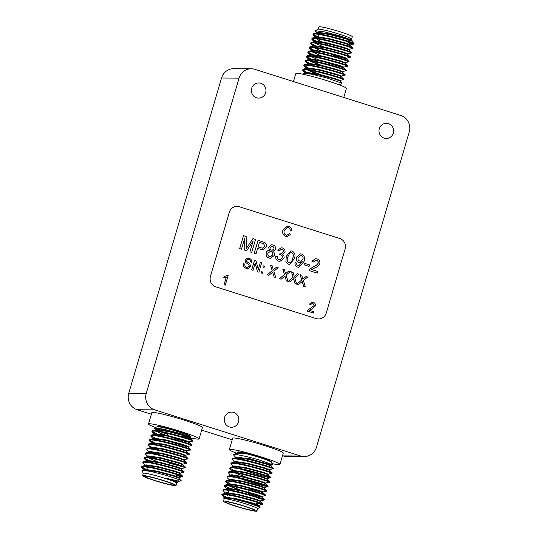 <?xml version="1.0" encoding="UTF-8"?>
<svg xmlns="http://www.w3.org/2000/svg" width="538" height="538" viewBox="0 0 538 538"><rect width="100%" height="100%" fill="white"/><g stroke="black" fill="none" stroke-linecap="round" stroke-linejoin="round"><path stroke-width="0.81" d="M379.317 128.676A7.579 7.31 90.4 0 0 386.257 138.468A7.579 7.31 90.4 0 0 393.298 133.094A7.579 7.31 90.4 0 0 386.351 123.303A7.579 7.31 90.4 0 0 379.317 128.676M251.663 88.313A7.579 7.31 90.4 0 0 258.61 98.104A7.579 7.31 90.4 0 0 265.644 92.731A7.579 7.31 90.4 0 0 258.704 82.939A7.579 7.31 90.4 0 0 251.663 88.313M224.548 417.475A7.579 7.31 90.4 0 0 231.495 427.266A7.579 7.31 90.4 0 0 238.529 421.9A7.579 7.31 90.4 0 0 231.589 412.108A7.579 7.31 90.4 0 0 224.548 417.475M286.889 235.321L289.377 233.579L290.654 234.312L287.178 236.559L285.833 236.343C283.028 235.167 282.08 233.028 282.975 229.914L287.359 226.142M287.157 236.559L285.833 236.343M285.873 236.343C283.075 235.167 282.12 233.028 283.022 229.914L287.379 226.142L288.785 226.37C290.614 227.002 291.542 228.327 291.562 230.331L290.11 230.21C290.157 228.838 289.565 227.924 288.341 227.466L287.406 227.305M306.068 276.492L307.682 277.003L303.378 280.56L305.308 286.868L303.714 286.364L302.228 281.509L298.388 284.683L296.734 284.172L301.737 280.042L300.076 274.609L301.704 275.113L302.833 279.168L306.068 276.492L302.786 279.168M305.308 286.868L303.667 286.364L302.188 281.509M297.427 273.755L299.041 274.266L294.73 277.83L296.66 284.138L295.066 283.634L293.587 278.778L289.747 281.946L288.086 281.441L293.089 277.305L291.428 271.872L293.062 272.376L294.185 276.431L297.427 273.755L294.145 276.431M296.66 284.138L295.026 283.634L293.54 278.778M298.758 267.299L297.507 267.09C295.523 266.337 294.703 264.864 295.032 262.678L296.727 263.021C296.512 264.286 296.963 265.153 298.072 265.624L298.825 265.745L302.215 261.629L299.807 262.578L298.812 262.423C296.599 261.374 295.826 259.612 296.492 257.13L300.392 253.842L301.63 254.037C304.521 255.671 305.302 258.186 303.983 261.576L298.805 267.299L297.554 267.09C295.57 266.337 294.743 264.864 295.08 262.678M298.805 265.745L302.168 261.629M279.323 250.795L277.769 250.123L281.199 247.756L282.403 247.957C284.467 248.711 285.328 250.183 284.985 252.376L282.524 254.407C283.923 255.348 284.394 256.666 283.929 258.341L279.995 261.334L278.57 261.105C276.364 260.257 275.429 258.63 275.759 256.222L277.453 256.559C277.231 258.072 277.783 259.094 279.108 259.625L279.942 259.767L282.289 257.823C282.618 256.283 282.073 255.234 280.654 254.669L279.565 254.521L280.17 253.075L281.361 253.317L283.324 251.925C283.56 250.708 283.102 249.894 281.966 249.471L281.293 249.35L279.323 250.795L277.729 250.123L281.172 247.756M281.34 253.317L283.324 251.925M270.513 258.341L269.081 258.106C266.666 257.191 265.725 255.442 266.249 252.853C266.774 251.165 267.884 250.318 269.585 250.311L268.455 247.137L271.623 244.75L272.968 244.972C275.053 245.711 275.913 247.191 275.537 249.403L272.934 251.36C274.286 252.396 274.736 253.754 274.286 255.429L270.54 258.341L269.121 258.106C266.714 257.191 265.765 255.442 266.29 252.853C266.814 251.165 267.931 250.318 269.632 250.311L268.502 247.137L271.623 244.75M262.786 249.827L257.608 248.469L256.041 253.788L254.239 253.23L258.052 240.271L264.501 242.43C266.216 243.432 266.814 244.931 266.283 246.935L262.826 249.827L257.601 248.482M210.472 276.397A8.373 8.07 90.4 0 0 215.832 286.848L316.189 318.583A8.373 8.07 90.4 0 0 326.27 313.015L345.12 248.946A8.373 8.07 90.4 0 0 339.76 238.495L239.403 206.767A8.373 8.07 90.4 0 0 229.329 212.335L210.425 276.397A8.373 8.07 90.4 0 0 215.792 286.848L316.149 318.583A8.373 8.07 90.4 0 0 318.469 318.947L318.496 318.947M309 266.371L304.36 264.898L304.797 263.405L309.484 264.871L309 266.371M313.493 261.966L311.939 261.293L315.456 258.637L317.016 258.906C319.303 259.686 320.238 261.286 319.807 263.694C318.765 265.819 317.09 267.225 314.777 267.917L311.589 269.531L317.696 271.461L317.212 273.122L309 270.54L309.505 269.444L313.472 266.66C315.497 266.068 317.057 264.918 318.16 263.203C318.388 261.791 317.837 260.856 316.499 260.385L315.631 260.237L313.493 261.966L311.899 261.293L315.436 258.637M251.703 262.295L250.378 261.878C250.54 260.614 250.009 259.807 248.791 259.471L247.823 259.289L246.384 260.291L246.465 261.253L249.766 263.728L250.701 266.586L247.789 268.617L246.404 268.395C244.064 267.682 243.102 266.102 243.506 263.667L244.871 264.084C244.608 265.678 245.227 266.734 246.72 267.258L247.635 267.406L249.356 266.236L248.704 264.609L245.758 262.497L244.992 259.962L247.648 258.099L249.074 258.327C251.071 258.913 251.952 260.237 251.703 262.295L250.338 261.878C250.493 260.614 249.962 259.807 248.751 259.471L247.796 259.289M247.614 267.406L249.316 266.236M260.432 262.06L261.757 262.477L258.892 272.194L257.5 271.751L255.146 263.082L253.008 270.332L251.643 269.915L254.508 260.197L255.947 260.641L258.301 269.309L260.432 262.06L258.28 269.229M258.892 272.194L257.453 271.751L255.12 263.163M264.057 267.44L262.853 267.056L263.223 265.812L264.467 266.196L264.057 267.44M262.336 273.297L261.132 272.914L261.495 271.67L262.746 272.046L262.336 273.297M276.532 267.151L278.146 267.662L273.835 271.219L275.765 277.527L274.172 277.023L272.692 272.167L268.845 275.342L267.191 274.831L272.194 270.695L270.533 265.268L272.167 265.765L273.291 269.827L276.532 267.151L273.25 269.827M275.765 277.527L274.124 277.023L272.645 272.167M288.778 271.024L290.392 271.535L286.082 275.093L288.012 281.401L286.418 280.897L284.938 276.041L281.098 279.215L279.444 278.704L284.441 274.568L282.78 269.141L284.414 269.639L285.543 273.701L288.778 271.024L285.496 273.701M288.012 281.401L286.377 280.897L284.891 276.041M225.287 285.147L224.084 284.77L226.31 277.198L223.727 277.944L224.064 276.794L227.372 275.187L228.146 275.429L225.287 285.147L224.037 284.77L226.263 277.225M223.727 277.944L224.023 276.794L227.372 275.187M313.432 313.022L307.306 311.085L307.689 310.258L314.179 305.577L312.934 303.466L312.262 303.351L310.641 304.649L309.437 304.145L312.074 302.154L313.291 302.356C315.006 302.941 315.698 304.138 315.382 305.947L311.61 309.115L309.216 310.325L313.795 311.771L313.432 313.022L307.259 311.085L307.642 310.258L314.131 305.577L312.887 303.466L312.242 303.351M252.907 238.63L255.53 239.464L251.717 252.416L249.955 251.858L253.183 240.896L246.626 250.809L244.79 250.224L244.696 238.213L241.475 249.175L239.666 248.623L243.479 235.664L246.169 236.498L246.29 248.556L252.907 238.63L246.249 248.556M251.717 252.416L249.914 251.858L253.102 241.017M246.626 250.809L244.743 250.224L244.655 238.361M288.294 264.178L285.873 262.046L286.223 256.357L290.89 250.849L292.201 251.058C295.026 252.799 295.712 255.409 294.273 258.886L289.592 264.387L288.294 264.178L285.913 262.046L286.263 256.357L290.89 250.849M146.255 393.412A13.188 12.71 90.4 0 0 154.702 409.862L300.587 455.995A13.188 12.71 90.4 0 0 304.212 456.567A13.188 12.71 90.4 0 0 316.458 447.226L409.25 131.938A13.188 12.71 90.4 0 0 400.803 115.482L254.918 69.355A13.188 12.71 90.4 0 0 251.293 68.777A13.188 12.71 90.4 0 0 239.054 78.118L146.255 393.412L128.75 393.298A13.188 12.71 90.4 0 0 137.197 409.754L151.366 414.233M237.056 206.404L237.103 206.404A8.373 8.07 90.4 0 0 229.282 212.335L210.425 276.397M251.293 68.777L233.788 68.669A13.188 12.71 90.4 0 0 221.542 78.01L128.75 393.298M282.511 455.699L283.082 455.881A13.188 12.71 90.4 0 0 286.707 456.459L304.212 456.567M201.663 430.138L232.214 439.802M309.047 266.371L304.36 264.898M304.4 264.898L304.844 263.405M317.212 273.122L309.041 270.547L309.552 269.444L313.513 266.66C315.537 266.068 317.104 264.918 318.2 263.203C318.435 261.791 317.884 260.856 316.546 260.385L316.499 260.385M316.546 260.385L315.651 260.237M247.789 268.617L246.404 268.395M246.451 268.395C244.111 267.682 243.142 266.102 243.553 263.667M249.356 266.236L248.744 264.609L245.799 262.497L244.992 259.962M245.039 259.962L247.648 258.099M253.008 270.332L251.643 269.915M251.69 269.915L254.548 260.197M264.097 267.44L262.853 267.056M262.9 267.063L263.264 265.812M262.376 273.297L261.132 272.914M261.179 272.914L261.542 271.67M268.845 275.342L267.191 274.831M267.238 274.831L272.194 270.695M272.235 270.695L270.574 265.268M281.098 279.215L279.444 278.704M279.484 278.704L284.441 274.568M284.488 274.568L282.827 269.141M310.641 304.649L309.437 304.145M309.478 304.145L312.074 302.154M241.475 249.175L239.666 248.623M239.713 248.623L243.526 235.664M256.041 253.788L254.279 253.23L258.092 240.271M258.045 246.976L262.45 248.179L264.508 246.431L263.802 243.835L259.417 242.322L258.045 246.976M262.43 248.179L264.467 246.424L263.761 243.835L259.41 242.335M270.103 247.648C269.834 248.899 270.298 249.733 271.488 250.136L272.235 250.264L273.923 248.939C274.158 247.709 273.701 246.888 272.544 246.478L271.804 246.35L270.103 247.648M267.904 253.331C267.514 254.938 268.072 256.027 269.578 256.613L270.459 256.76L272.692 254.904C273.055 253.284 272.49 252.188 270.997 251.616L270.157 251.468L267.904 253.331M272.544 246.478L271.784 246.35M272.215 250.264L273.876 248.939C274.118 247.709 273.66 246.888 272.504 246.478M270.997 251.616L270.137 251.468M270.439 256.76L272.645 254.904C273.015 253.284 272.45 252.188 270.95 251.616M279.995 261.334L278.57 261.105M278.61 261.105C276.411 260.257 275.476 258.63 275.806 256.222M283.371 251.925C283.6 250.708 283.149 249.894 282.013 249.471L281.966 249.471M282.013 249.471L281.313 249.35M279.942 259.767L282.336 257.823C282.665 256.29 282.12 255.234 280.701 254.669L279.565 254.521M279.612 254.521L280.217 253.075M289.545 264.387L288.341 264.178M288.778 262.685C291.018 262.477 292.316 261.044 292.672 258.375C293.815 255.947 293.506 254.003 291.744 252.544L289.821 252.907L287.87 256.855C286.727 259.276 287.03 261.212 288.778 262.685L289.35 262.779M288.731 262.685C290.977 262.477 292.275 261.038 292.625 258.375C293.768 255.947 293.459 254.003 291.697 252.544L291.125 252.443M291.697 252.544L291.098 252.443M299.767 262.578L298.859 262.423C296.646 261.374 295.873 259.612 296.539 257.13L300.433 253.842M302.955 259.114C303.432 257.453 302.928 256.283 301.435 255.611L300.702 255.489L298.113 257.722C297.716 259.363 298.274 260.479 299.787 261.078L300.554 261.206L302.907 259.114C303.385 257.453 302.881 256.283 301.394 255.611L300.681 255.489M300.534 261.206L302.907 259.114M289.747 281.946L288.086 281.441M288.133 281.441L293.089 277.305M293.136 277.305L291.475 271.872M298.388 284.683L296.734 284.172M296.781 284.172L301.737 280.042M301.778 280.042L300.117 274.609M291.562 230.331L290.15 230.21C290.197 228.838 289.612 227.924 288.388 227.466L287.426 227.305L284.346 230.325C283.56 232.564 284.138 234.185 286.082 235.18L286.909 235.321L289.424 233.579M293.472 81.541L295.819 73.558A26.369 1.997 16.4 0 1 296.801 73.316A26.369 1.997 16.4 0 1 324.932 80.054A26.369 1.997 16.4 0 1 346.411 88.447L343.762 97.445M315.329 30.807L318.254 29.22A17.411 1.318 16.4 0 1 339.512 34.25A17.411 1.318 16.4 0 1 351.57 39.025L352.222 40.215L339.485 35.73L323.748 31.742L315.335 30.807L315.369 31.386L319.29 33.538M318.193 29.254L318.886 26.9A17.411 1.318 16.4 0 1 340.218 31.843A17.411 1.318 16.4 0 1 352.296 36.732L351.603 39.086M342.612 79.644C350.742 80.808 309.565 68.595 303.358 69.664L302.524 70.034L302.78 70.586L306.411 72.731M342.773 79.079C350.91 80.243 309.727 68.03 303.526 69.099L302.524 70.034M302.766 69.799L306.593 72.173M343.923 75.199C352.054 76.356 310.87 64.15 304.669 65.219L303.836 65.582L304.091 66.14L306.721 67.801M344.085 74.634C352.222 75.791 311.038 63.585 304.831 64.654L303.836 65.582M304.078 65.354L307.904 67.721M345.228 70.747C353.365 71.91 312.181 59.698 305.974 60.767L305.147 61.137L305.396 61.688L309.027 63.827M345.396 70.182C353.527 71.346 312.349 59.133 306.142 60.202L305.147 61.137M305.389 60.902L310.702 63.941M346.539 66.302C354.67 67.458 313.493 55.253 307.285 56.315L306.452 56.685L306.707 57.236L310.339 59.382M346.707 65.737C354.838 66.894 313.661 54.688 307.454 55.757L306.452 56.685M306.694 56.456L312.013 59.489M347.851 61.85C355.981 63.007 314.804 50.801 308.597 51.87L307.763 52.24L308.018 52.791L311.65 54.93M348.012 61.285C356.149 62.448 314.965 50.236 308.758 51.305L307.763 52.24M308.005 52.004L313.378 55.064L319.417 57.472M349.155 57.398C357.293 58.561 316.109 46.349 309.901 47.418L309.074 47.788L309.33 48.339L311.959 50M349.323 56.84C357.454 57.996 316.277 45.791 310.07 46.853L309.074 47.788M309.316 47.552L314.629 50.592M350.467 52.953C358.604 54.109 317.42 41.903 311.213 42.973L310.386 43.343L310.634 43.894L314.266 46.033M350.635 52.388C358.765 53.544 317.588 41.339 311.381 42.408L310.386 43.343M310.628 43.107L315.94 46.147M351.778 48.501C359.909 49.664 318.731 37.452 312.524 38.521L311.69 38.891L311.946 39.442L315.577 41.587M351.939 47.936C360.077 49.099 318.893 36.887 312.692 37.956L311.69 38.891M311.932 38.655L317.252 41.695M347.884 42.865L353.089 44.055C361.22 45.212 320.036 33.006 313.836 34.076L313.002 34.439L313.257 34.997L318.072 37.673M347.689 44.378L350.393 44.876L353.748 44.082L353.977 43.45C354.811 42.583 319.175 32.495 313.997 33.511L313.002 34.439M313.244 34.21L318.24 37.109M337.635 80.075L339.915 80.471L343.271 79.671L343.506 79.066L341.085 76.504L336.129 74.695L319.39 70.209L306.794 68.313L306.075 68.656L306.337 69.2M341.226 76.019L344.582 75.226L344.784 74.547L342.39 72.058L337.44 70.243L320.702 65.764L308.099 63.867L304.481 64.708M340.251 71.177L342.531 71.574L345.887 70.774L346.122 70.169L343.701 67.606L338.745 65.797L322.006 61.312L309.411 59.415L308.691 59.758L308.852 59.2L310.022 60.431M343.843 67.122L347.198 66.322L347.4 65.649L345.013 63.161L340.056 61.345L323.318 56.867L310.722 54.97L310.002 55.313L310.265 55.858M342.874 62.28L345.154 62.67L348.51 61.877L348.745 61.271L346.324 58.709L341.368 56.9L324.629 52.415L312.027 50.518L308.415 51.359M346.459 58.225L349.814 57.425L350.023 56.752L347.629 54.264L342.679 52.448L325.941 47.969L313.338 46.073L309.72 46.914M334.542 50.202L347.77 53.773L351.126 52.98L351.327 52.3L348.94 49.812L343.984 48.003L327.245 43.517L314.649 41.621L311.031 42.462M349.081 49.328L352.437 48.528L352.639 47.855L350.251 45.36L345.295 43.551L328.557 39.066L315.961 37.169L312.343 38.016M353.977 43.45L351.556 40.915L346.606 39.099L329.868 34.62L317.265 32.724L316.546 33.067L316.808 33.612M303.728 74.399L303.304 73.632L303.627 73.188L312.309 74.305L327.312 78.124L341.98 83.255L339.713 84.654L337.662 84.264M350.299 39.261A17.411 1.318 16.4 0 1 349.236 39.119M349.021 39.852L351.691 40.33M351.697 40.431L352.222 40.215M346.028 48.245A15.151 1.15 16.4 0 1 344.011 48.01M322.417 41.903A15.151 1.15 16.4 0 1 317.521 39.55A15.151 1.15 16.4 0 1 318.086 39.409M349.001 39.933L349.418 40.034M348.839 40.485L351.576 40.955L351.744 40.404L346.768 38.548L330.029 34.062L317.433 32.166L316.714 32.509L317.877 33.739M350.393 44.876L345.457 42.993L328.718 38.514L316.122 36.618L315.241 37.512M341.818 47.573L346.802 48.931M348.96 49.852L349.122 49.301L344.152 47.445L327.413 42.959L314.811 41.063L314.091 41.406L315.261 42.636M347.77 53.773L342.841 51.89L326.102 47.411L313.506 45.515L312.618 46.409M333.237 54.654L344.179 57.828M333.069 55.206L345.726 58.743L346.337 58.756L346.506 58.198L341.529 56.342L324.791 51.856L312.195 49.96L311.475 50.303L311.717 50.828L309.33 48.339M345.154 62.67L340.224 60.794L323.486 56.308L310.883 54.412L310.238 55.064M328.98 63.027L341.563 66.725M322.719 61.48L343.109 67.64L343.721 67.653L343.883 67.095L338.913 65.239L322.175 60.76L309.572 58.864L308.852 59.2M311.455 61.231L321.569 65.374M342.531 71.574L337.602 69.691L320.863 65.206L308.267 63.309L307.615 63.961M305.396 61.688L308.718 64.883M341.105 76.551L341.267 75.992L336.29 74.136L319.552 69.658L306.956 67.761L306.075 68.656M306.317 68.427L307.406 69.335M308.839 70.128L325.053 76.369M341.98 83.255L339.794 80.996L339.955 80.444L334.986 78.588L318.247 74.103L305.645 72.206L304.925 72.549L305.248 73.155M317.736 34.304L318.873 34.95M347.528 44.936L350.272 45.407L350.433 44.849M316.425 38.756L317.561 39.402M315.113 43.201L326.445 48.057M313.802 47.653L321.495 51.137M311.475 50.303L311.576 51.406M312.497 52.105L324.024 57.028M345.194 62.643L345.013 63.161M311.186 56.551L318.879 60.041M309.875 61.002L321.408 65.925M307.548 63.652L307.642 64.755M307.259 69.9L314.952 73.383M339.774 80.956L334.818 79.147L318.079 74.661L305.483 72.764L304.757 73.128M190.566 437.898A26.369 1.997 -163.6 0 0 198.105 439.122A26.369 1.997 -163.6 0 0 199.087 438.88A26.369 1.997 -163.6 0 0 177.607 430.487A26.369 1.997 -163.6 0 0 149.477 423.749A26.369 1.997 -163.6 0 0 148.495 423.991A26.369 1.997 -163.6 0 0 155.603 427.562M148.495 423.991L151.837 412.639A26.369 1.997 16.4 0 1 152.819 412.397A26.369 1.997 16.4 0 1 180.95 419.136A26.369 1.997 16.4 0 1 202.429 427.528L199.087 438.88M145.347 476.204A15.151 1.15 -163.6 0 0 144.783 476.338A15.151 1.15 -163.6 0 0 157.123 481.16A15.151 1.15 -163.6 0 0 173.29 485.041A15.151 1.15 -163.6 0 0 173.855 484.899A15.151 1.15 -163.6 0 0 161.508 480.078A15.151 1.15 -163.6 0 0 145.347 476.204M176.02 485.538L176.733 483.131A17.411 1.318 -163.6 0 0 164.648 478.248A17.411 1.318 -163.6 0 0 143.316 473.299L142.61 475.706A17.411 1.318 -163.6 0 0 154.695 480.589A17.411 1.318 -163.6 0 0 176.02 485.538A17.411 1.318 -163.6 0 0 163.942 480.649A17.411 1.318 -163.6 0 0 142.61 475.706M190.418 436.634L190.499 436.352A17.411 1.318 -163.6 0 0 178.421 431.463A17.411 1.318 -163.6 0 0 157.089 426.52L157.002 426.802M166.753 430.622A17.411 1.318 -163.6 0 0 169.167 431.402M190.654 437.488L190.378 436.574A17.411 1.318 -163.6 0 0 178.32 431.799A17.411 1.318 -163.6 0 0 157.069 426.769L154.541 428.134L154.588 428.712L159.208 431.16M159.826 428.477A17.411 1.318 -163.6 0 0 169.073 431.738M143.303 473.346L141.898 470.784L142.22 470.333L151.043 471.47L166.303 475.363L180.526 480.165C181.387 480.569 181.353 480.71 180.425 480.589M160.109 436.009L152.214 432.054L152.119 430.938L152.953 430.568C156.645 429.842 178.972 435.43 188.253 438.631L191.992 439.512L192.698 441.14C193.142 440.817 191.662 439.983 188.253 438.631C194.588 440.447 192.685 439.6 182.537 436.083L189.295 437.421M151.958 431.496L152.785 431.133C158.28 430.084 195.919 440.925 192.698 441.14L188.771 441.893L168.381 435.733M153.29 438.988L150.647 435.948L151.642 435.013C157.849 433.944 199.033 446.157 190.896 444.993M154.46 435.114L154.198 434.57L154.91 434.227L167.513 436.123L184.252 440.609L189.208 442.418L191.595 444.913L191.394 445.585L188.038 446.385M150.647 435.948L151.481 435.578C157.688 434.509 198.865 446.722 190.734 445.558M152.906 444.146L149.591 440.952L149.503 439.835L150.337 439.465C156.545 438.396 197.722 450.602 189.591 449.445M153.148 439.566L152.886 439.021L153.606 438.678L166.202 440.575L182.94 445.06L187.896 446.87L190.317 449.425L190.082 450.037L186.726 450.831L184.447 450.44M149.335 440.4L150.169 440.03C156.376 438.961 197.554 451.167 189.423 450.01M156.181 449.358L148.28 445.397L148.192 444.28L149.026 443.911C155.233 442.848 196.41 455.054 188.28 453.897M151.837 444.018L151.575 443.467L152.294 443.13L164.89 445.027L181.629 449.506L186.585 451.321L188.972 453.81L188.771 454.482L185.415 455.282M148.031 444.845L148.858 444.475C155.065 443.406 196.249 455.619 188.112 454.455M150.29 453.043L146.975 449.849L146.887 448.732L147.715 448.362C153.922 447.293 195.106 459.506 186.968 458.342M150.526 448.463L150.263 447.919L150.983 447.576L163.586 449.472L180.324 453.958L185.274 455.767L187.668 458.255L187.466 458.934L184.151 459.701L183.989 460.259M146.719 449.297L147.553 448.927C153.754 447.858 194.938 460.064 186.807 458.907M148.979 457.488L145.663 454.294L145.576 453.178L146.41 452.814C152.61 451.745 193.794 463.951 185.657 462.794M149.221 452.915L148.959 452.364L149.678 452.028L162.274 453.924L179.013 458.403L183.969 460.219L186.356 462.707L186.155 463.379L182.799 464.18M145.408 453.742L146.242 453.373C152.449 452.31 193.626 464.516 185.496 463.359M147.668 461.94L144.352 458.746L144.265 457.63L145.099 457.26C151.306 456.19 192.483 468.403 184.352 467.24M147.91 457.361L147.647 456.816L148.367 456.473L160.963 458.369L177.701 462.855L182.658 464.664L185.079 467.226L184.843 467.831L181.488 468.632L179.208 468.235M144.103 458.194L144.93 457.825C151.138 456.755 192.322 468.968 184.184 467.804M145.273 465.484L142.792 462.64L143.787 461.712C149.994 460.642 191.172 472.848 183.041 471.691M146.598 461.812L146.336 461.268L147.056 460.925L159.658 462.821L176.397 467.3L181.346 469.116L183.74 471.604L183.532 472.283L180.176 473.077M142.792 462.64L143.619 462.276C149.826 461.207 191.01 473.413 182.873 472.256M145.368 469.788L141.736 467.643L141.649 466.527L142.476 466.157C148.683 465.088 189.867 477.3 181.73 476.137M145.294 466.258L145.031 465.713L145.744 465.37L158.347 467.266L175.085 471.752L180.042 473.561L182.463 476.123L182.227 476.729L178.872 477.529L176.168 477.031M141.481 467.092L142.314 466.722C148.522 465.652 189.699 477.865 181.568 476.702L176.599 475.572M163.613 436.735L157.573 434.327L152.2 431.268M156.202 438.752L150.889 435.713M158.797 440.461L153.538 438.161M154.897 443.204L149.577 440.165M153.222 443.09L152.227 442.613M159.685 450.084L152.093 446.984M158.374 454.529L150.788 451.436M154.87 453.81L149.604 451.51M183.714 467.139L168.858 463.03M157.062 458.981L150.97 456.547M153.565 458.255L149.295 456.439M149.658 460.999L144.345 457.959M152.254 462.707L146.988 460.407M181.091 476.036L176.767 475.014M146.719 469.755L141.723 466.856M190.25 437.468C191.945 437.381 187.964 435.881 178.3 432.969L162.826 429.048L154.541 428.134M161.978 432.27L167.594 434.314M185.993 436.298A17.411 1.318 -163.6 0 0 189.363 436.829M143.713 470.286L144.44 469.822L157.035 471.718L173.774 476.204L178.73 478.013L180.526 480.165M177.56 481.974L181.091 480.764M177.964 480.696C182.476 481.981 178.784 481.214 166.894 478.403L176.182 481.907L177.547 482.599L176.72 483.185M180.607 434.684A17.411 1.318 -163.6 0 0 187.796 436.284M176.182 481.907L177.547 482.599M147.351 467.603L146.215 466.957M160.163 462.915L148.831 458.06M164.292 449.64L160.452 448.194M165.603 445.188L161.763 443.749M153.122 438.779L153.767 438.12L166.37 440.017L183.108 444.502L188.078 446.358L187.917 446.91L187.298 446.903L166.908 440.736M189.208 442.418L176.444 439.075L160.142 433.11L156.686 431.362M155.764 430.669L155.502 430.124L156.222 429.781L168.824 431.678L185.563 436.157L190.513 437.972L191.992 439.512M166.894 478.403L177.601 481.947L177.439 482.505M144.345 470.34L143.881 469.607L144.601 469.264L157.204 471.16L173.942 475.646L178.912 477.502L178.751 478.053M145.031 465.713L145.912 464.819L158.508 466.715L175.247 471.194L180.223 473.05L180.055 473.608M146.746 461.234L146.504 460.71L147.224 460.367L159.82 462.263L176.558 466.749L181.488 468.632M147.647 456.816L148.528 455.921L161.131 457.818L177.87 462.297L182.839 464.153L182.678 464.711M149.362 452.337L149.12 451.812L149.84 451.469L162.436 453.366L179.174 457.851L184.151 459.701M169.248 455.632L163.142 453.527M151.595 448.591L150.512 447.69M150.263 447.919L151.151 447.017L163.747 448.914L180.486 453.4L185.462 455.256L185.294 455.814M151.978 443.44L151.736 442.915L152.456 442.572L165.058 444.469L181.797 448.948L186.726 450.831M171.864 446.735L165.765 444.63M152.214 432.054L154.44 434.341M154.198 434.57L155.078 433.675L167.674 435.572L184.413 440.05L189.342 441.933M156.834 430.797L155.67 429.566L156.39 429.223L168.986 431.12L185.724 435.605L190.694 437.461L190.533 438.013M272.026 463.601A26.369 1.997 -163.6 0 0 278.953 464.684A26.369 1.997 -163.6 0 0 279.935 464.442A26.369 1.997 -163.6 0 0 258.455 456.056A26.369 1.997 -163.6 0 0 230.325 449.311A26.369 1.997 -163.6 0 0 229.343 449.553A26.369 1.997 -163.6 0 0 236.902 453.299M229.343 449.553L232.685 438.201A26.369 1.997 16.4 0 1 233.667 437.959A26.369 1.997 16.4 0 1 261.798 444.704A26.369 1.997 16.4 0 1 283.277 453.09L279.935 464.442M251.098 483.857L251.226 483.292M254.138 510.602A15.151 1.15 -163.6 0 0 254.703 510.461A15.151 1.15 -163.6 0 0 242.356 505.639A15.151 1.15 -163.6 0 0 226.189 501.766A15.151 1.15 -163.6 0 0 225.624 501.907A15.151 1.15 -163.6 0 0 237.971 506.729A15.151 1.15 -163.6 0 0 254.138 510.602M258.233 498.45A15.151 1.15 -163.6 0 0 255.94 497.105M256.868 511.1L257.574 508.699A17.411 1.318 -163.6 0 0 245.496 503.81A17.411 1.318 -163.6 0 0 224.164 498.867L223.458 501.268A17.411 1.318 -163.6 0 0 235.536 506.157A17.411 1.318 -163.6 0 0 256.868 511.1A17.411 1.318 -163.6 0 0 244.79 506.211A17.411 1.318 -163.6 0 0 223.458 501.268M271.26 462.203L271.347 461.913A17.411 1.318 -163.6 0 0 259.262 457.024A17.411 1.318 -163.6 0 0 237.93 452.081L237.85 452.371M249.249 458.47L264.561 463.198L272.564 464.866L271.226 462.135A17.411 1.318 -163.6 0 0 259.161 457.361A17.411 1.318 -163.6 0 0 237.91 452.33L237.103 453.07M224.151 498.914L223.741 498.161L224.05 497.731L232.241 498.766L246.343 502.331L260.217 507.152L257.561 508.746M245.113 460.077L239.013 457.643M241.609 459.351L237.339 457.529M236.101 457.878L233.465 454.805M234.79 462.33L232.147 459.291L233.142 458.356C239.349 457.287 280.533 469.492 272.396 468.336M232.147 459.291L232.981 458.921C239.181 457.851 280.365 470.057 272.235 468.901L269.538 469.721M236.397 466.54L234.904 465.874M233.479 466.776L230.836 463.736L231.838 462.801C238.038 461.732 279.222 473.944 271.085 472.781M232.174 471.227L229.78 468.739L229.531 468.188L230.358 467.818C236.565 466.749 277.749 478.954 269.612 477.798L255.368 473.971L242.329 469.54M234.723 466.433L233.727 465.948M230.836 463.736L231.67 463.366C237.877 462.297 279.054 474.509 270.923 473.346M233.593 470.32L229.773 467.952M229.531 468.188L230.526 467.253C236.733 466.184 277.911 478.39 269.78 477.233M266.518 486.029L244.622 479.587M233.774 475.437L232.288 474.772M230.863 475.673L228.22 472.633L229.215 471.698C235.422 470.636 276.606 482.842 268.469 481.685M229.551 480.125L227.164 477.636L226.908 477.085L227.742 476.715C233.949 475.646 275.126 487.852 266.996 486.695L252.746 482.868L239.706 478.437M228.22 472.633L229.047 472.263C235.254 471.194 276.438 483.406 268.301 482.243L265.604 483.07L263.324 482.673M226.908 477.085L227.904 476.15C234.111 475.081 275.295 487.293 267.157 486.13M230.795 479.775L229.8 479.297M231.158 484.335L225.839 481.302M228.24 484.577L225.597 481.53L226.599 480.602C232.806 479.533 273.983 491.739 265.853 490.582M225.597 481.53L226.431 481.16C232.638 480.098 273.815 492.304 265.685 491.147M262.591 499.378L258.206 498.336M233.795 490.4L224.534 485.747M224.938 485.108L228.556 484.261L241.152 486.157L257.89 490.643L262.847 492.452L265.234 494.94L265.032 495.619L261.676 496.419L256.747 494.536L240.009 490.051L227.413 488.154L226.693 488.497L226.935 489.022L224.292 485.982L225.287 485.047C231.495 483.978 272.672 496.191 264.541 495.027M228.173 488.672L227.177 488.195M224.292 485.982L225.119 485.612C231.327 484.543 272.51 496.756 264.373 495.592M261.28 503.824L256.956 502.801M228.22 493.097L227.049 492.566M260.251 501.396L260.412 500.838L255.436 498.982L238.697 494.503L226.101 492.606L225.382 492.949L225.624 493.474L222.981 490.434L223.976 489.499C230.183 488.43 271.367 500.636 263.23 499.479M261.757 504.489L262.483 504.476L262.652 503.911L260.231 501.355L255.274 499.54L238.536 495.061L225.94 493.164L221.838 494.314L224.911 494.57C236.263 495.511 268.906 505.585 261.757 504.489L256.787 503.36M228.051 493.662L225.866 492.647M222.981 490.434L223.815 490.064C230.015 488.995 271.199 501.201 263.069 500.044M232.793 458.41L236.411 457.569L249.013 459.465L265.752 463.944L270.701 465.76L273.096 468.248L272.894 468.928M231.488 462.862L235.106 462.014L247.702 463.917L264.44 468.396L269.397 470.205L271.818 472.767L271.582 473.373L268.227 474.173L265.947 473.776M268.227 474.173L263.297 472.29L246.559 467.804L233.956 465.908L233.075 466.809L233.795 466.466L246.391 468.363L263.129 472.848L268.085 474.657L270.506 477.213L270.271 477.825L269.612 477.798M228.865 471.759L232.483 470.918L245.086 472.815L261.824 477.293L266.774 479.109L269.168 481.597L268.96 482.27M227.561 476.204L231.172 475.363L243.775 477.26L260.513 481.745L265.469 483.554L267.857 486.043L267.722 486.675L266.996 486.695M226.249 480.656L229.867 479.815L242.463 481.712L259.202 486.191L264.158 488.006L266.579 490.562L266.344 491.167L262.988 491.967L260.708 491.571M223.626 489.553L227.244 488.712L239.847 490.609L256.586 495.088L261.535 496.904L263.929 499.392L263.728 500.071L260.372 500.865M222.322 494.005L222.671 493.945C228.872 492.882 270.056 505.088 261.919 503.924M272.658 464.745L259.121 459.943C247.783 456.594 234.615 453.756 233.559 454.691L235.879 453.541L245.415 453.978L237.211 452.714M221.784 494.509L224.312 497.919M224.911 494.57L222.517 495.942M226.115 497.031L222.524 495.222M224.05 497.731L237.224 499.506L253.963 503.992L258.919 505.801L260.217 507.152M224.144 497.711L224.79 497.051L237.392 498.948L254.131 503.433L259.101 505.29L258.939 505.841L256.196 505.377M227.54 495.39L226.404 494.745M225.483 494.052L225.382 492.949M228.852 490.938L227.715 490.293M261.724 496.392L261.555 496.944L260.943 496.937L248.287 493.4M240.358 490.703L229.02 485.848M228.072 484.361L228.717 483.709L241.32 485.606L258.058 490.084L263.028 491.94L262.867 492.499L262.255 492.485L249.598 488.948M244.481 477.428L240.647 475.989M247.097 468.531L243.263 467.085M270.701 465.76L270.89 465.249L258.112 461.853L249.881 459.075M249.719 459.627L245.879 458.188M235.879 453.541L237.722 453.117L245.415 453.978M259.101 505.29L256.781 504.92M261.676 496.419L248.455 492.842M240.52 490.145L230.6 486.076M229.148 480.158L230.029 479.257L242.631 481.154L259.37 485.639L264.34 487.489L262.019 487.125M230.694 475.464L231.34 474.812L243.936 476.708L260.674 481.187L265.604 483.07M250.748 478.968L234.528 472.734M231.764 471.254L232.651 470.36L245.247 472.256L261.986 476.735L266.956 478.591L266.794 479.15M253.364 470.071L247.265 467.973M234.386 462.357L235.267 461.463L247.863 463.359L264.602 467.838L269.578 469.694L269.417 470.252M235.926 457.67L236.579 457.011L249.175 458.907L265.913 463.393L270.89 465.249M237.002 453.46L237.702 452.592M154.702 409.862L137.197 409.754M300.587 455.995L283.082 455.881M239.054 78.118L221.542 78.01M334.138 51.581L334.737 49.557M347.279 45.784L348.422 41.903M349.175 39.335L349.31 38.884M317.521 39.55L317.702 38.938M318.368 36.658L319.007 34.493M319.175 33.928L319.518 32.764M319.68 32.206L320.023 31.043M324.717 53.948L325.134 52.536M326.021 49.503L326.438 48.084M327.333 45.051L327.75 43.632M327.911 43.08L328.039 42.65M339.707 84.654L338.604 84.917M316.956 33.033L315.369 31.386M315.645 37.485L313.257 34.997M314.333 41.93L311.946 39.442M313.029 46.382L310.634 43.894M310.406 55.279L308.018 52.791M309.094 59.731L306.707 57.236M306.478 68.629L304.091 66.14M305.167 73.074L302.78 70.586M316.546 33.067L316.714 32.509M313.93 41.964L314.091 41.406M347.649 54.304L347.81 53.746M310.002 55.313L310.164 54.755M342.41 72.099L342.578 71.547M304.764 73.107L304.925 72.549M303.627 73.188L305.221 72.812M303.176 69.16L306.526 68.36M305.792 60.263L309.148 59.462M307.104 55.811L310.453 55.017M313.647 33.564L317.003 32.771M160.324 462.384L160.156 462.936M147.486 467.139L146.464 470.615M168.455 464.408L168.286 464.966M144.171 469.869L142.22 470.333M145.482 465.417L142.133 466.217M146.793 460.972L143.438 461.765M148.105 456.52L144.749 457.32M149.409 452.075L146.06 452.868M150.721 447.623L147.365 448.416M152.032 443.171L148.676 443.971M153.337 438.726L149.988 439.519M154.648 434.274L151.299 435.074M155.959 429.828L152.604 430.622M143.881 469.607L143.72 470.165M146.504 460.71L146.336 461.268M181.528 468.605L181.367 469.156M149.12 451.812L148.959 452.364M151.736 442.915L151.575 443.467M186.767 450.804L186.605 451.362M153.048 438.463L152.886 439.021M189.389 441.906L189.221 442.465M155.67 429.566L155.502 430.124M154.588 428.712L155.912 430.091M148.28 445.397L150.674 447.885M141.736 467.643L144.123 470.131M249.955 487.751L249.787 488.302M249.188 490.333L248.475 492.754M257.09 502.337L256.37 504.779M228.986 490.481L227.843 494.361M243.129 481.268L242.968 481.826M241.824 485.72L241.656 486.278M240.513 490.172L240.351 490.723M233.532 466.513L230.177 467.307M224.07 497.394L223.909 497.953M226.693 488.497L226.525 489.055M227.998 484.045L227.836 484.603M264.34 487.489L264.178 488.047M230.62 475.148L230.459 475.706M265.651 483.043L265.483 483.601M268.267 474.146L268.106 474.698M235.859 457.354L235.691 457.912M272.564 464.866L270.843 465.276M270.271 477.825L266.915 478.618M267.655 486.722L264.299 487.515M262.416 504.516L259.06 505.316"/></g></svg>
